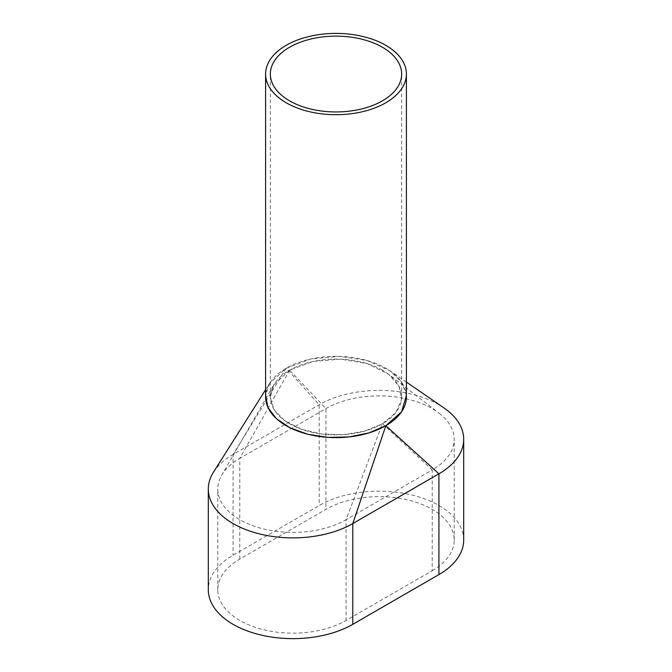 <?xml version="1.0" encoding="UTF-8"?>
<svg xmlns="http://www.w3.org/2000/svg" width="672" height="672" viewBox="0 0 672 672"><rect width="100%" height="100%" fill="white"/><g stroke="black" fill="none" stroke-linecap="round" stroke-linejoin="round"><path stroke-width="0.5" stroke-dasharray="3.36 2.52" d="M406.4 396.984A70.4 40.648 0 0 0 385.778 368.239A70.4 40.648 0 0 0 309.061 359.428A70.4 40.648 0 0 0 265.6 396.984M382.427 370.18A65.654 37.909 0 0 0 310.876 361.964A65.654 37.909 0 0 0 270.346 396.984A65.654 37.909 0 0 0 289.573 423.78A65.654 37.909 0 0 0 361.124 432.004A65.654 37.909 0 0 0 401.654 396.984A65.654 37.909 0 0 0 382.427 370.18M463.705 540.036A84.638 48.863 0 0 0 411.457 494.894A84.638 48.863 0 0 0 319.217 505.487L233.083 555.215A84.638 48.863 0 0 0 208.295 589.772M443.881 407.854A84.638 48.863 0 0 0 319.217 404.729L233.083 454.465A84.638 48.863 0 0 0 213.436 472.248M432.205 570.721A75.146 43.386 0 0 0 454.213 540.036A75.146 43.386 0 0 0 407.828 499.96A75.146 43.386 0 0 0 325.928 509.359L239.795 559.096A75.146 43.386 0 0 0 217.787 589.772A75.146 43.386 0 0 0 264.172 629.849A75.146 43.386 0 0 0 346.072 620.449L432.205 570.721L432.205 469.963L346.072 519.691L346.072 620.449M289.632 370.146L239.795 458.338A75.146 43.386 0 0 0 221.634 475.306A75.146 43.386 0 0 0 217.787 489.014A75.146 43.386 0 0 0 264.172 529.099A75.146 43.386 0 0 0 346.072 519.691L382.368 423.814L395.774 412.7L401.537 399.664L399.05 386.282L388.634 374.245L367.55 363.686L340.771 359.142L313.135 361.427L289.632 370.146L325.928 408.61L325.928 509.359M239.795 559.096L239.795 458.338L325.928 408.61A75.146 43.386 0 0 1 439.244 413.297L388.626 374.245M382.477 423.755L432.205 469.963A75.146 43.386 0 0 0 454.213 439.286A75.146 43.386 0 0 0 439.244 413.297M406.4 395.43L401.738 382.326L389.962 370.81L367.172 360.486L339.116 356.345L310.531 359.066L286.272 368.206L319.217 404.729L319.217 505.487M265.6 389.735L269.816 383.065L286.272 368.206M269.825 383.065L265.6 395.489M289.523 370.213L273.655 385.031L270.304 397.513L274.226 409.937L284.995 420.924L301.426 429.257L321.678 434.011L343.526 434.658L364.526 431.138L382.368 423.814M286.163 368.273L233.083 454.465L233.083 555.215M270.346 396.984L270.346 74.046M401.654 396.984L401.654 74.046M217.787 589.772L217.787 489.014M454.213 540.036L454.213 439.286M406.4 382.099L389.962 370.81M221.634 475.306L273.655 385.039"/><path stroke-width="1.01" d="M265.6 74.046L265.6 396.984A70.4 40.648 0 0 0 286.222 425.72A70.4 40.648 0 0 0 362.939 434.532A70.4 40.648 0 0 0 406.4 396.984L406.4 74.046A70.4 40.648 0 0 0 385.778 45.31A70.4 40.648 0 0 0 309.061 36.498A70.4 40.648 0 0 0 265.6 74.046A70.4 40.648 0 0 0 286.222 102.791A70.4 40.648 0 0 0 362.939 111.602A70.4 40.648 0 0 0 406.4 74.046M382.427 47.25A65.654 37.909 0 0 0 310.876 39.026A65.654 37.909 0 0 0 270.346 74.046A65.654 37.909 0 0 0 289.573 100.85A65.654 37.909 0 0 0 361.124 109.066A65.654 37.909 0 0 0 401.654 74.046A65.654 37.909 0 0 0 382.427 47.25M265.6 389.735L213.436 472.248A84.638 48.863 0 0 0 208.295 489.014L208.295 589.772A84.638 48.863 0 0 0 260.543 634.914A84.638 48.863 0 0 0 352.783 624.322L438.917 574.594A84.638 48.863 0 0 0 463.705 540.036L463.705 439.286A84.638 48.863 0 0 0 443.881 407.854L406.4 382.099M208.295 489.014A84.638 48.863 0 0 0 260.543 534.164A84.638 48.863 0 0 0 352.783 523.572L438.917 473.836A84.638 48.863 0 0 0 463.705 439.286M438.917 574.594L438.917 473.836L385.837 425.687L401.587 411.793L406.4 395.43M385.837 425.687L352.783 523.572L352.783 624.322M265.6 395.489L267.943 407.526L276.326 418.631L290.018 427.82L307.784 434.263L328.062 437.396L349.028 436.943L368.844 432.944L385.728 425.754"/></g></svg>
